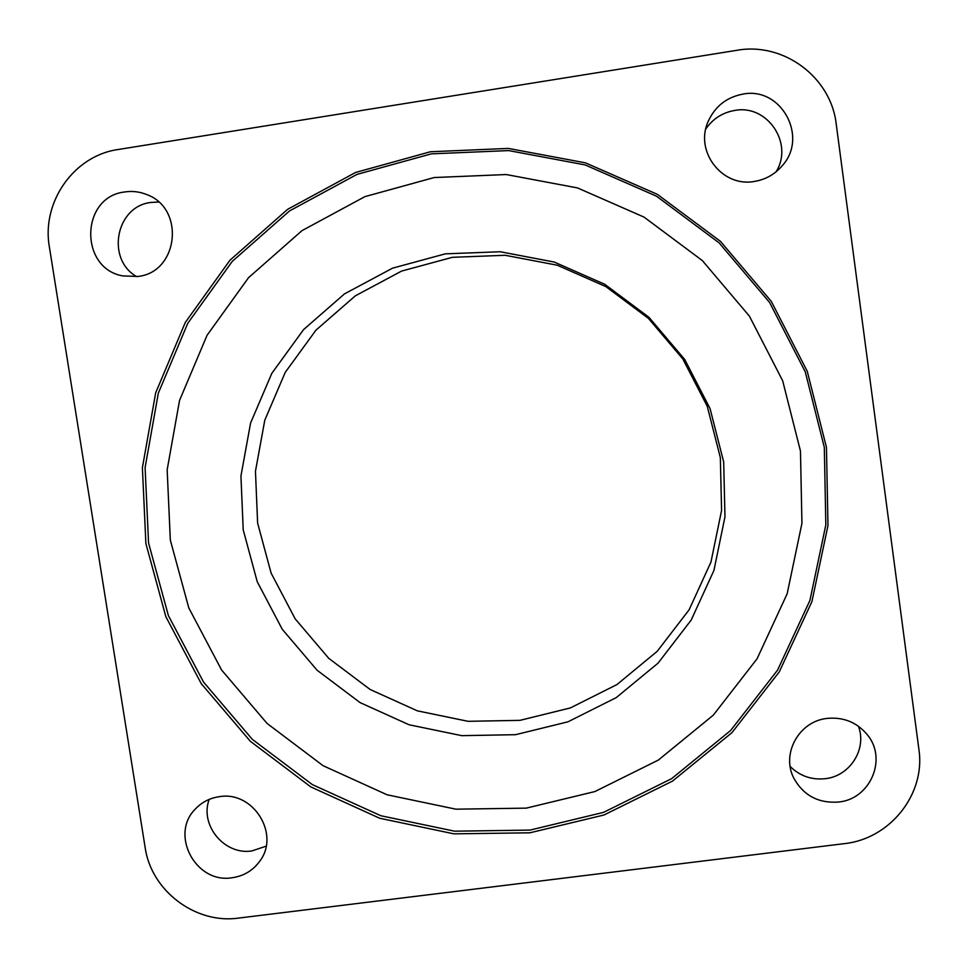 <?xml version="1.0" encoding="UTF-8"?>
<svg xmlns="http://www.w3.org/2000/svg" width="968" height="968" viewBox="0 0 968 968"><rect width="100%" height="100%" fill="white"/><g stroke="black" fill="none" stroke-linecap="round" stroke-linejoin="round"><path stroke-width="1.45" d="M705.781 128.998C712.835 118.81 722.406 112.639 734.53 110.485C767.2 103.891 793.966 143.421 776.082 171.796M742.746 94.138C781.176 86.188 808.933 137.226 781.938 166.06C774.582 174.47 765.458 179.588 754.544 181.415C722.213 187.683 694.201 151.274 708.274 121.23C715.17 106.274 726.653 97.248 742.746 94.138M136.645 276.63C105.839 259.134 115.858 206.305 150.899 202.445L158.607 202.022M124.739 191.954C132.301 190.805 139.658 191.688 146.797 194.592C185.481 208.483 178.427 272.335 137.976 276.449L122.912 275.94C79.037 268.426 80.417 196.819 124.739 191.954M266.103 846.189L251.934 850.933C224.564 855.422 199.468 825.184 209.185 799.399M219.446 796.664C253.374 790.699 280.538 834.525 259.63 861.363C252.817 870.631 243.658 876.088 232.151 877.734C195.705 884.05 169.243 834.174 195.633 808.74C202.118 802 210.056 797.983 219.446 796.664M858.422 726.206C867.231 749.05 849.88 776.288 825.135 778.708C811.486 780.063 799.834 775.997 790.178 766.487M827.168 718.401C843.697 716.865 857.164 722.43 867.582 735.075C887.559 759.299 870.038 799.338 838.482 802.036C818.492 803.44 803.658 795.575 793.966 778.453C780.874 754.011 798.927 721.172 827.168 718.401M529.895 832.807L603.959 815.008L672.457 781.128L731.941 732.667L779.276 671.865L811.91 601.648L827.979 525.515L826.454 447.385L807.264 371.337L771.315 301.411L720.434 241.334L657.32 194.314L585.35 162.818L508.357 148.419L430.409 151.758L355.571 172.473L287.629 209.318L229.96 260.223L185.299 322.453L155.691 392.802L142.393 467.726L145.89 543.568L165.855 616.689L201.247 683.638L250.325 741.27L310.752 786.875L379.698 818.25L453.919 833.847L529.895 832.807M434.184 177.543L364.912 196.637L301.98 230.65L248.522 277.695L207.067 335.267L179.552 400.401L167.161 469.807L170.332 540.108L188.796 607.916L221.587 670.001L267.083 723.447L323.118 765.712L387.067 794.776L455.88 809.175L526.289 808.135L594.896 791.558L658.313 760.098L713.319 715.146L757.061 658.797L787.165 593.771L801.94 523.325L800.463 451.064L782.664 380.751L749.389 316.113L702.345 260.573L644.01 217.086L577.472 187.913L506.276 174.542L434.184 177.543M519.961 720.349L570.406 707.923L616.931 684.57L657.187 651.343L689.095 609.828L710.96 562.069L721.583 510.426L720.337 457.561L707.209 406.185L682.827 358.971L648.451 318.411L605.847 286.601L557.253 265.208L505.211 255.286L452.431 257.306L401.611 271.076L355.353 295.821L315.931 330.173L285.257 372.341L264.796 420.16L255.455 471.247L257.621 523.059L271.101 573.08L295.216 618.915L328.769 658.349L370.139 689.494L417.329 710.839L468.089 721.317L519.961 720.349M515.557 734.688L567.938 721.825L616.253 697.613L658.058 663.14L691.2 620.052L713.924 570.467L724.971 516.839L723.677 461.917L710.04 408.532L684.715 359.479L648.984 317.322L604.71 284.265L554.216 262.038L500.154 251.74L445.328 253.846L392.56 268.16L344.523 293.861L303.613 329.556L271.814 373.346L250.591 423.004L240.935 476.026L243.21 529.811L257.234 581.732L282.281 629.309L317.105 670.243L360.048 702.587L409.028 724.754L461.712 735.656L515.557 734.688M49.392 247.058C41.285 202.288 73.822 155.679 118.096 149.52L736.817 50.312C783.439 41.793 831.052 77.113 836.231 124.158L918.898 749.377C925.783 794.196 889.919 839.038 844.108 843.673L238.467 918.1C195.439 924.271 151.141 890.717 145.139 847.484L49.392 247.058M148.552 542.951L168.384 615.587L203.534 682.089L252.297 739.322L312.337 784.6L380.835 815.734L454.573 831.185L530.028 830.096L603.572 812.358L671.586 778.683L730.61 730.513L777.57 670.122L809.926 600.414L825.837 524.862L824.312 447.349L805.279 371.881L769.608 302.488L719.127 242.871L656.522 196.202L585.12 164.911L508.708 150.584L431.329 153.852L357.01 174.385L289.517 210.939L232.199 261.457L187.792 323.251L158.341 393.129L145.103 467.58L148.552 542.951"/></g></svg>
